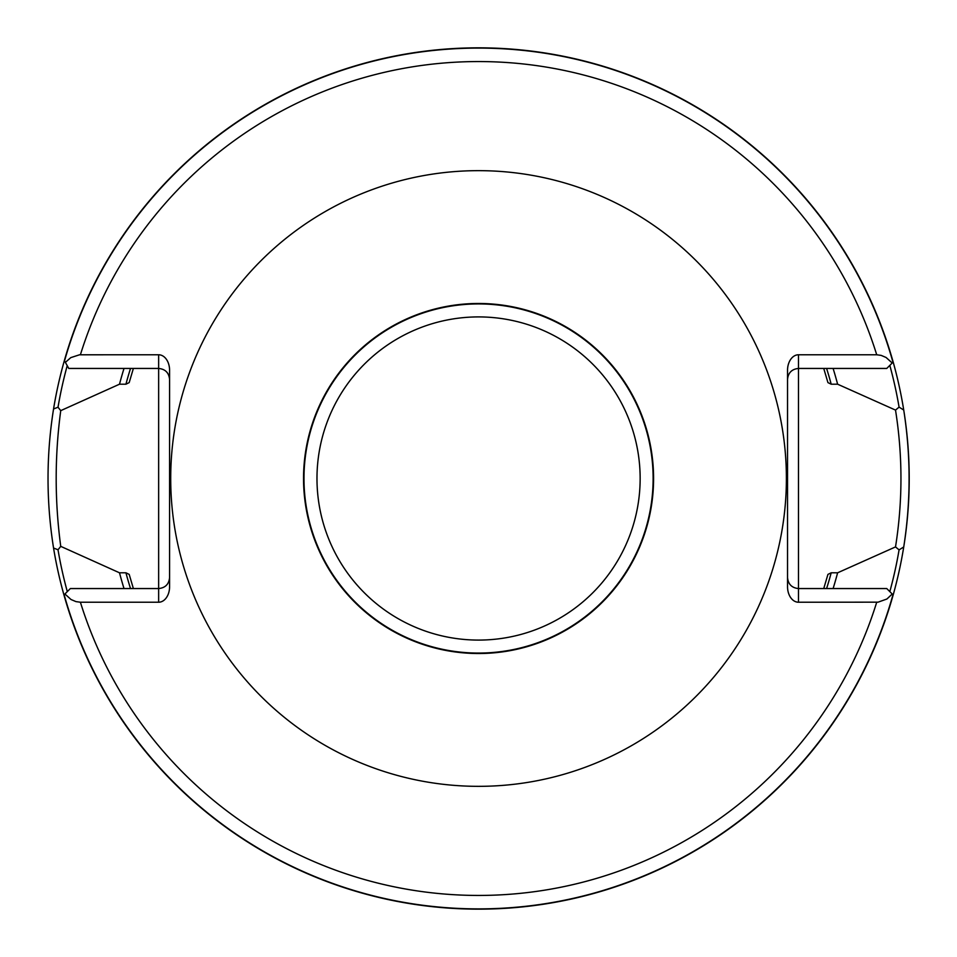 <?xml version="1.0" encoding="UTF-8"?>
<svg xmlns="http://www.w3.org/2000/svg" width="957" height="957" viewBox="0 0 957 957"><rect width="100%" height="100%" fill="white"/><g stroke="black" fill="none" stroke-linecap="round" stroke-linejoin="round"><path stroke-width="1.44" d="M786.391 478.5A307.831 307.831 0 0 0 324.638 211.904A307.831 307.831 0 0 0 324.638 745.096A307.831 307.831 0 0 0 786.391 478.5M169.58 577.621C168.922 584.249 165.274 587.897 158.647 588.555L158.647 602.228A15.468 10.934 90 0 0 169.58 586.761L169.58 370.239A15.468 10.934 90 0 0 158.647 354.772L79.503 354.796L70.794 357.619L65.387 362.368L68.772 368.445L158.647 368.445L158.647 588.555L70.363 588.555L63.952 594.955A430.65 430.65 0 0 0 903.731 546.973L899.078 549.868L895.513 546.914L837.614 572.8L831.19 572.8L827.937 574.391L823.738 588.555M158.647 602.228L80.4 602.228L75.95 601.606L71.045 599.525L64.909 594.01M823.738 368.445L827.937 382.609L831.19 384.2L837.614 384.2L895.513 410.086L899.078 407.132L903.731 410.027A430.65 430.65 0 0 1 893.168 594.955L892.211 594.01L886.912 599.01L878.071 602.168L798.473 602.228A15.468 10.934 90 0 1 787.539 586.761L787.539 370.239A15.468 10.934 90 0 1 798.473 354.772L876.72 354.772L881.17 355.394L886.074 357.475L892.211 362.99L893.168 362.045A430.65 430.65 0 0 0 64.37 360.55L65.387 362.368M124.015 368.445A371.232 371.232 0 0 0 119.505 384.2L125.929 384.2L129.183 382.609L133.382 368.445M133.382 588.555L129.183 574.391L125.929 572.8L119.505 572.8A371.232 371.232 0 0 0 124.015 588.555M837.614 384.2A371.232 371.232 0 0 0 833.104 368.445M833.104 588.555A371.232 371.232 0 0 0 837.614 572.8M119.505 572.8L60.746 546.363L58.018 549.773L53.556 548.038A430.65 430.65 0 0 0 63.952 594.955M903.731 410.027A430.65 430.65 0 0 0 893.168 362.045A430.65 430.65 0 0 1 903.731 410.027C910.873 455.652 910.873 501.301 903.731 546.973M67.217 365.67A426.535 426.535 0 0 0 58.018 407.227L53.556 408.962A430.65 430.65 0 0 1 64.37 360.55A430.65 430.65 0 0 0 53.556 408.962C46.187 455.317 46.187 501.683 53.556 548.038M653.583 478.5A175.023 175.023 0 0 0 391.054 326.923A175.023 175.023 0 0 0 391.054 630.077A175.023 175.023 0 0 0 653.583 478.5M58.018 407.227L60.746 410.637L119.505 384.2M892.211 362.99L886.756 368.445L798.473 368.445L798.473 588.555L886.756 588.555L892.211 594.01M895.513 546.914C902.762 501.312 902.762 455.699 895.513 410.086M787.539 577.621C788.197 584.249 791.846 587.897 798.473 588.555L798.473 602.228M787.539 379.379C788.197 372.752 791.846 369.103 798.473 368.445L798.473 354.772M60.746 546.363C54.669 501.121 54.669 455.879 60.746 410.637M169.58 379.379C168.922 372.752 165.274 369.103 158.647 368.445L158.647 354.772M876.72 354.772A416.941 416.941 0 0 0 80.4 354.772M80.4 602.228A416.941 416.941 0 0 0 876.72 602.228M892.965 362.236A430.411 430.411 0 0 0 64.538 360.849M125.929 572.8A365.024 365.024 0 0 0 130.523 588.555M826.597 588.555A365.024 365.024 0 0 0 831.19 572.8M831.19 384.2A365.024 365.024 0 0 0 826.597 368.445M130.523 368.445A365.024 365.024 0 0 0 125.929 384.2M58.018 549.773A426.535 426.535 0 0 0 67.301 591.617M889.819 591.617A426.535 426.535 0 0 0 899.078 549.868M653.129 478.5A174.569 174.569 0 0 0 391.269 327.318A174.569 174.569 0 0 0 391.269 629.682A174.569 174.569 0 0 0 653.129 478.5M640.149 478.5A161.589 161.589 0 0 1 397.765 618.437A161.589 161.589 0 0 1 397.765 338.563A161.589 161.589 0 0 1 640.149 478.5M64.155 594.764A430.411 430.411 0 0 0 892.965 594.764M899.078 407.132A426.535 426.535 0 0 0 889.819 365.383"/></g></svg>
